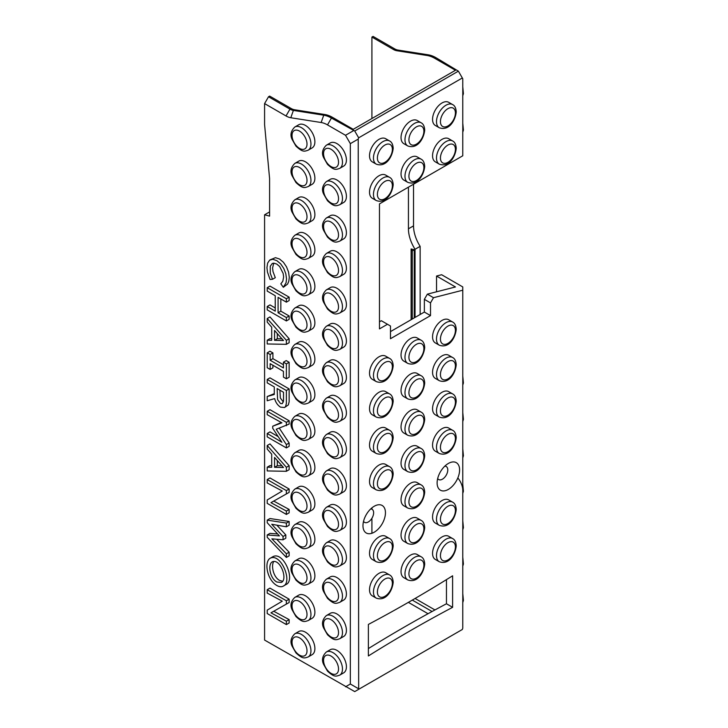 <?xml version="1.0" encoding="UTF-8"?>
<svg xmlns="http://www.w3.org/2000/svg" width="728" height="728" viewBox="0 0 728 728"><rect width="100%" height="100%" fill="white"/><g stroke="black" fill="none" stroke-linecap="round" stroke-linejoin="round"><path stroke-width="1.09" d="M408.363 602.365L428.028 613.713M268.523 96.76L289.962 109.136A14.151 8.172 -120 0 0 293.384 110.419L323.742 115.188L324.888 114.523L294.54 109.755A14.151 8.172 60 0 1 291.109 108.472L269.669 96.096L268.523 96.76L264.582 103.585L264.582 124.606L269.588 178.524L269.588 216.116L264.582 214.796L264.582 640.067L354.727 691.6L358.667 689.325L358.221 139.094L358.667 137.82L462.326 77.978L462.771 78.742L462.771 155.783L379.479 203.876L379.479 328.892L387.478 324.269L390.481 326.007L390.481 338.72L430.512 315.606L430.512 302.894L433.515 297.697L462.771 290.208L462.771 628.2L462.326 629.483L358.667 689.325M267.221 306.497L275.239 311.129L275.239 295.732L267.221 291.1L267.221 287.687L269.979 286.095L289.134 297.151L289.134 300.564L286.377 302.156L278.078 297.37L278.078 312.767L280.835 311.175L289.134 315.961L289.134 319.355L286.377 320.948L267.221 309.891L267.221 306.497L269.979 304.905L275.239 307.944M280.835 298.962L280.835 311.175M276.749 539.293L289.134 552.197L289.134 555.846L286.377 557.439L267.221 537.319L267.221 534.962L269.979 533.369L277.632 533.97M267.221 534.962L279.443 535.926L267.221 522.74L267.221 520.12L269.979 518.527L289.134 521.466L289.134 525.216L286.377 526.799L271.735 524.278L283.055 536.509L285.813 534.916L285.813 538.192L283.055 539.785L271.844 538.847L286.377 553.79L289.134 552.197M276.949 525.27L285.813 534.916M273.009 556.62C283.72 551.132 295.704 580.471 286.077 584.493L285.922 584.575M273.701 611.238L289.134 619.61L289.134 623.004L286.377 624.597L267.221 613.54L267.221 610.11L282.255 601.192L267.221 593.111L267.221 589.707L269.979 588.115L289.134 599.171L289.134 602.538L270.943 612.83L286.377 621.193L289.134 619.61M345.518 686.795L350.341 684.011L350.341 143.643L358.221 139.094M294.54 109.755L293.384 110.419L290.791 117.745L321.148 122.513A26.272 15.17 60 0 1 327.5 124.888L345.518 135.29L350.341 143.643M290.791 117.745A19.72 11.384 60 0 1 286.022 115.961L264.582 103.585M330.266 540.54A13.368 7.717 60 0 1 343.634 548.257A13.368 7.717 60 0 1 343.634 563.7L339.694 565.975A13.368 7.717 -120 0 0 342.469 559.85A13.368 7.717 -120 0 0 336.627 546.4A13.368 7.717 -120 0 0 326.326 542.815L330.266 540.54M330.266 576.931A13.368 7.717 60 0 1 343.634 584.657A13.368 7.717 60 0 1 343.634 600.09L339.694 602.365A13.368 7.717 -120 0 0 342.469 596.25A13.368 7.717 -120 0 0 336.627 582.791A13.368 7.717 -120 0 0 326.326 579.206L330.266 576.931M330.266 613.322A13.368 7.717 60 0 1 343.634 621.048A13.368 7.717 60 0 1 343.634 636.49L339.694 638.756A13.368 7.717 -120 0 0 342.469 632.641A13.368 7.717 -120 0 0 336.627 619.182A13.368 7.717 -120 0 0 326.326 615.597L330.266 613.322M330.266 649.722A13.368 7.717 60 0 1 343.634 657.439A13.368 7.717 60 0 1 343.634 672.881L339.694 675.156A13.368 7.717 -120 0 0 342.469 669.032A13.368 7.717 -120 0 0 336.627 655.573A13.368 7.717 -120 0 0 326.326 651.997L330.266 649.722M298.744 631.522A13.368 7.717 60 0 1 312.121 639.239A13.368 7.717 60 0 1 312.121 654.681L308.181 656.956A13.368 7.717 -120 0 0 310.947 650.832A13.368 7.717 -120 0 0 305.114 637.382A13.368 7.717 -120 0 0 294.804 633.797L298.744 631.522M298.744 595.131A13.368 7.717 60 0 1 312.121 602.848A13.368 7.717 60 0 1 312.121 618.29L308.181 620.565A13.368 7.717 -120 0 0 310.947 614.441A13.368 7.717 -120 0 0 305.114 600.991A13.368 7.717 -120 0 0 294.804 597.406L298.744 595.131M298.744 558.74A13.368 7.717 60 0 1 312.121 566.457A13.368 7.717 60 0 1 312.121 581.9L308.181 584.175A13.368 7.717 -120 0 0 310.947 578.05A13.368 7.717 -120 0 0 305.114 564.591A13.368 7.717 -120 0 0 294.804 561.015L298.744 558.74M298.744 522.34A13.368 7.717 60 0 1 312.121 530.066A13.368 7.717 60 0 1 312.121 545.509L308.181 547.784A13.368 7.717 -120 0 0 310.947 541.659A13.368 7.717 -120 0 0 305.114 528.2A13.368 7.717 -120 0 0 294.804 524.615L298.744 522.34M330.266 395.877A13.368 7.717 60 0 1 343.634 403.603A13.368 7.717 60 0 1 343.634 419.037L339.694 421.312A13.368 7.717 -120 0 0 342.469 415.197A13.368 7.717 -120 0 0 336.627 401.738A13.368 7.717 -120 0 0 326.326 398.152L330.266 395.877M330.266 432.268A13.368 7.717 60 0 1 343.634 439.994A13.368 7.717 60 0 1 343.634 455.428L339.694 457.703A13.368 7.717 -120 0 0 342.469 451.588A13.368 7.717 -120 0 0 336.627 438.129A13.368 7.717 -120 0 0 326.326 434.543L330.266 432.268M330.266 468.668A13.368 7.717 60 0 1 343.634 476.385A13.368 7.717 60 0 1 343.634 491.828L339.694 494.103A13.368 7.717 -120 0 0 342.469 487.978A13.368 7.717 -120 0 0 336.627 474.52A13.368 7.717 -120 0 0 326.326 470.943L330.266 468.668M330.266 505.059A13.368 7.717 60 0 1 343.634 512.776A13.368 7.717 60 0 1 343.634 528.219L339.694 530.494A13.368 7.717 -120 0 0 342.469 524.369A13.368 7.717 -120 0 0 336.627 510.91A13.368 7.717 -120 0 0 326.326 507.334L330.266 505.059M298.744 486.859A13.368 7.717 60 0 1 312.121 494.585A13.368 7.717 60 0 1 312.121 510.019L308.181 512.294A13.368 7.717 -120 0 0 310.947 506.178A13.368 7.717 -120 0 0 305.114 492.72A13.368 7.717 -120 0 0 294.804 489.134L298.744 486.859M298.744 450.468A13.368 7.717 60 0 1 312.121 458.185A13.368 7.717 60 0 1 312.121 473.628L308.181 475.903A13.368 7.717 -120 0 0 310.947 469.778A13.368 7.717 -120 0 0 305.114 456.329A13.368 7.717 -120 0 0 294.804 452.743L298.744 450.468M298.744 414.077A13.368 7.717 60 0 1 312.121 421.794A13.368 7.717 60 0 1 312.121 437.237L308.181 439.512A13.368 7.717 -120 0 0 310.947 433.387A13.368 7.717 -120 0 0 305.114 419.929A13.368 7.717 -120 0 0 294.804 416.352L298.744 414.077M298.744 377.686A13.368 7.717 60 0 1 312.121 385.403A13.368 7.717 60 0 1 312.121 400.846L308.181 403.121A13.368 7.717 -120 0 0 310.947 396.997A13.368 7.717 -120 0 0 305.114 383.538A13.368 7.717 -120 0 0 294.804 379.961L298.744 377.686M330.266 251.215A13.368 7.717 60 0 1 343.634 258.941A13.368 7.717 60 0 1 343.634 274.374L339.694 276.649A13.368 7.717 -120 0 0 342.469 270.534A13.368 7.717 -120 0 0 336.627 257.075A13.368 7.717 -120 0 0 326.326 253.49L330.266 251.215M330.266 287.615A13.368 7.717 60 0 1 343.634 295.331A13.368 7.717 60 0 1 343.634 310.774L339.694 313.049A13.368 7.717 -120 0 0 342.469 306.925A13.368 7.717 -120 0 0 336.627 293.466A13.368 7.717 -120 0 0 326.326 289.89L330.266 287.615M330.266 324.006A13.368 7.717 60 0 1 343.634 331.722A13.368 7.717 60 0 1 343.634 347.165L339.694 349.44A13.368 7.717 -120 0 0 342.469 343.316A13.368 7.717 -120 0 0 336.627 329.857A13.368 7.717 -120 0 0 326.326 326.281L330.266 324.006M330.266 360.396A13.368 7.717 60 0 1 343.634 368.113A13.368 7.717 60 0 1 343.634 383.556L339.694 385.831A13.368 7.717 -120 0 0 342.469 379.707A13.368 7.717 -120 0 0 336.627 366.257A13.368 7.717 -120 0 0 326.326 362.671L330.266 360.396M298.744 342.196A13.368 7.717 60 0 1 312.121 349.922A13.368 7.717 60 0 1 312.121 365.356L308.181 367.631A13.368 7.717 -120 0 0 310.947 361.516A13.368 7.717 -120 0 0 305.114 348.057A13.368 7.717 -120 0 0 294.804 344.471L298.744 342.196M298.744 305.805A13.368 7.717 60 0 1 312.121 313.531A13.368 7.717 60 0 1 312.121 328.965L308.181 331.24A13.368 7.717 -120 0 0 310.947 325.125A13.368 7.717 -120 0 0 305.114 311.666A13.368 7.717 -120 0 0 294.804 308.081L298.744 305.805M298.744 269.415A13.368 7.717 60 0 1 312.121 277.131A13.368 7.717 60 0 1 312.121 292.574L308.181 294.849A13.368 7.717 -120 0 0 310.947 288.725A13.368 7.717 -120 0 0 305.114 275.275A13.368 7.717 -120 0 0 294.804 271.69L298.744 269.415M298.744 233.024A13.368 7.717 60 0 1 312.121 240.741A13.368 7.717 60 0 1 312.121 256.183L308.181 258.458A13.368 7.717 -120 0 0 310.947 252.334A13.368 7.717 -120 0 0 305.114 238.875A13.368 7.717 -120 0 0 294.804 235.299L298.744 233.024M330.266 142.952A13.368 7.717 60 0 1 343.634 150.669A13.368 7.717 60 0 1 343.634 166.111L339.694 168.386A13.368 7.717 -120 0 0 342.469 162.262A13.368 7.717 -120 0 0 336.627 148.803A13.368 7.717 -120 0 0 326.326 145.227L330.266 142.952M330.266 179.343A13.368 7.717 60 0 1 343.634 187.06A13.368 7.717 60 0 1 343.634 202.502L339.694 204.777A13.368 7.717 -120 0 0 342.469 198.653A13.368 7.717 -120 0 0 336.627 185.203A13.368 7.717 -120 0 0 326.326 181.618L330.266 179.343M330.266 215.734A13.368 7.717 60 0 1 343.634 223.46A13.368 7.717 60 0 1 343.634 238.893L339.694 241.168A13.368 7.717 -120 0 0 342.469 235.053A13.368 7.717 -120 0 0 336.627 221.594A13.368 7.717 -120 0 0 326.326 218.009L330.266 215.734M298.744 197.543A13.368 7.717 60 0 1 312.121 205.26A13.368 7.717 60 0 1 312.121 220.702L308.181 222.977A13.368 7.717 -120 0 0 310.947 216.853A13.368 7.717 -120 0 0 305.114 203.394A13.368 7.717 -120 0 0 294.804 199.818L298.744 197.543M298.744 161.143A13.368 7.717 60 0 1 312.121 168.869A13.368 7.717 60 0 1 312.121 184.302L308.181 186.577A13.368 7.717 -120 0 0 310.947 180.462A13.368 7.717 -120 0 0 305.114 167.003A13.368 7.717 -120 0 0 294.804 163.418L298.744 161.143M298.744 124.752A13.368 7.717 60 0 1 312.121 132.478A13.368 7.717 60 0 1 312.121 147.911L308.181 150.186A13.368 7.717 -120 0 0 310.947 144.071A13.368 7.717 -120 0 0 305.114 130.612A13.368 7.717 -120 0 0 294.804 127.027L298.744 124.752M273.701 501.073L289.134 509.445L289.134 512.84L286.377 514.432L267.221 503.376L267.221 499.945L282.255 491.027L267.221 482.946L267.221 479.543L269.979 477.95L289.134 489.007L289.134 492.383L270.943 502.666L286.377 511.038L289.134 509.445M267.221 467.185L271.717 467.276L271.717 454.19L267.221 449.085L267.221 445.5L286.377 467.312L286.377 471.289L267.221 470.934L267.221 467.185L269.979 465.592L271.717 465.629M267.221 445.5L269.979 443.907L289.134 465.72L289.134 469.697L286.377 471.289M267.221 433.469L281.909 442.278L272.718 428.282L272.718 426.208L281.909 422.822L267.221 414.696L267.221 411.293L269.979 409.7L289.134 420.757L289.134 424.096L276.221 429.265L286.377 444.59L289.134 442.997L289.134 446.328L286.377 447.92L267.221 436.864L267.221 433.469L269.979 431.877L278.187 436.618M279.306 428.182L289.134 442.997M272.718 426.208L281.217 422.504M267.221 379.452L286.377 390.508L286.377 403.394L285.594 406.506L284.539 407.525L280.489 407.134C277.596 405.205 275.648 402.356 274.629 398.598L267.194 400.755L267.221 396.514L274.274 394.485L274.274 386.923L267.221 382.855L267.221 379.452L269.979 377.859L289.134 388.916L289.134 401.801L288.352 404.914L284.53 407.525M267.221 396.514L274.274 393.684M272.909 365.265L272.909 367.84L270.152 369.433L267.221 367.74L267.221 352.816L269.979 351.224L272.909 352.916L272.909 358.667L283.447 364.755M267.221 352.816L270.152 354.509L270.152 360.26L283.447 367.94L283.447 362.18L286.204 360.588L289.134 362.28L289.134 377.204L286.377 378.797L283.447 377.113L283.447 371.353L270.152 363.672L270.152 369.433M267.221 340.213L271.717 340.285L271.717 327.218L267.221 322.104L267.221 318.527L286.377 340.349L286.377 344.317L267.221 343.962L267.221 340.213L269.979 338.629L271.717 338.647M267.221 318.527L269.979 316.935L289.134 338.757L289.134 342.724L286.377 344.317M273.719 263.136L272.581 267.986L273 271.589L275.293 277.677L272.536 279.27L270.07 279.479L267.458 272.117L266.949 267.658L267.649 263.072L269.633 260.169L272.727 259.259L276.795 260.624L280.68 263.882L283.765 268.441L285.804 273.701L286.532 278.961L286.059 282.801L283.329 287.296L287.624 284.047L288.816 281.208L289.289 277.368L288.561 272.108L286.523 266.848L283.438 262.289L279.552 259.031L275.484 257.666L270.134 259.841M264.582 214.796L269.588 211.912M362.972 525.725A15.889 9.173 -60 0 1 374.21 506.26L374.21 506.26A15.889 9.173 -60 0 1 385.449 512.749A15.889 9.173 -60 0 1 374.21 532.214A15.889 9.173 -60 0 1 362.972 525.725M437.119 482.919A15.889 9.173 -60 0 1 448.357 463.454L448.357 463.454A15.889 9.173 -60 0 1 459.596 469.942A15.889 9.173 -60 0 1 448.357 489.407A15.889 9.173 -60 0 1 437.119 482.919M369.524 481.454A13.368 7.717 -60 0 1 375.357 467.995A13.368 7.717 -60 0 1 385.667 464.419L389.607 466.694A13.368 7.717 120 0 0 379.297 470.27A13.368 7.717 120 0 0 373.464 483.729A13.368 7.717 120 0 0 376.23 489.853L372.29 487.578A13.368 7.717 -60 0 1 369.524 481.454M369.524 445.063A13.368 7.717 -60 0 1 375.357 431.604A13.368 7.717 -60 0 1 385.667 428.019L389.607 430.294A13.368 7.717 120 0 0 379.297 433.879A13.368 7.717 120 0 0 373.464 447.338A13.368 7.717 120 0 0 376.23 453.453L372.29 451.187A13.368 7.717 -60 0 1 369.524 445.063M369.524 408.672A13.368 7.717 -60 0 1 375.357 395.213A13.368 7.717 -60 0 1 385.667 391.628L389.607 393.903A13.368 7.717 120 0 0 379.297 397.488A13.368 7.717 120 0 0 373.464 410.947A13.368 7.717 120 0 0 376.23 417.062L372.29 414.787A13.368 7.717 -60 0 1 369.524 408.672M369.524 373.182A13.368 7.717 -60 0 1 375.357 359.732A13.368 7.717 -60 0 1 385.667 356.147L389.607 358.422A13.368 7.717 120 0 0 379.297 362.007A13.368 7.717 120 0 0 373.464 375.457A13.368 7.717 120 0 0 376.23 381.581L372.29 379.306A13.368 7.717 -60 0 1 369.524 373.182M369.524 192.128A13.368 7.717 -60 0 1 375.357 178.679A13.368 7.717 -60 0 1 385.667 175.093L389.607 177.368A13.368 7.717 120 0 0 379.297 180.953A13.368 7.717 120 0 0 373.464 194.403A13.368 7.717 120 0 0 376.23 200.528L372.29 198.253A13.368 7.717 -60 0 1 369.524 192.128M369.524 155.737A13.368 7.717 -60 0 1 375.357 142.279A13.368 7.717 -60 0 1 385.667 138.702L389.607 140.977A13.368 7.717 120 0 0 379.297 144.554A13.368 7.717 120 0 0 373.464 158.012A13.368 7.717 120 0 0 376.23 164.137L372.29 161.862A13.368 7.717 -60 0 1 369.524 155.737M432.559 516.935A13.368 7.717 -60 0 1 438.393 503.485A13.368 7.717 -60 0 1 448.694 499.899L452.634 502.174A13.368 7.717 120 0 0 442.333 505.76A13.368 7.717 120 0 0 436.5 519.21A13.368 7.717 120 0 0 439.266 525.334L435.326 523.059A13.368 7.717 -60 0 1 432.559 516.935M432.559 553.335A13.368 7.717 -60 0 1 438.393 539.876A13.368 7.717 -60 0 1 448.694 536.29L452.634 538.565A13.368 7.717 120 0 0 442.333 542.151A13.368 7.717 120 0 0 436.5 555.61A13.368 7.717 120 0 0 439.266 561.725L435.326 559.45A13.368 7.717 -60 0 1 432.559 553.335M401.037 571.525A13.368 7.717 -60 0 1 406.879 558.067A13.368 7.717 -60 0 1 417.18 554.49L421.121 556.765A13.368 7.717 120 0 0 410.82 560.342A13.368 7.717 120 0 0 404.977 573.8A13.368 7.717 120 0 0 407.753 579.925L403.812 577.65A13.368 7.717 -60 0 1 401.037 571.525M401.037 535.135A13.368 7.717 -60 0 1 406.879 521.676A13.368 7.717 -60 0 1 417.18 518.099L421.121 520.365A13.368 7.717 120 0 0 410.82 523.951A13.368 7.717 120 0 0 404.977 537.41A13.368 7.717 120 0 0 407.753 543.534L403.812 541.259A13.368 7.717 -60 0 1 401.037 535.135M432.559 372.281A13.368 7.717 -60 0 1 438.393 358.822A13.368 7.717 -60 0 1 448.694 355.237L452.634 357.512A13.368 7.717 120 0 0 442.333 361.097A13.368 7.717 120 0 0 436.5 374.547A13.368 7.717 120 0 0 439.266 380.671L435.326 378.396A13.368 7.717 -60 0 1 432.559 372.281M432.559 408.672A13.368 7.717 -60 0 1 438.393 395.213A13.368 7.717 -60 0 1 448.694 391.628L452.634 393.903A13.368 7.717 120 0 0 442.333 397.488A13.368 7.717 120 0 0 436.5 410.947A13.368 7.717 120 0 0 439.266 417.062L435.326 414.787A13.368 7.717 -60 0 1 432.559 408.672M432.559 445.063A13.368 7.717 -60 0 1 438.393 431.604A13.368 7.717 -60 0 1 448.694 428.028L452.634 430.294A13.368 7.717 120 0 0 442.333 433.879A13.368 7.717 120 0 0 436.5 447.338A13.368 7.717 120 0 0 439.266 453.462L435.326 451.187A13.368 7.717 -60 0 1 432.559 445.063M401.037 137.547A13.368 7.717 -60 0 1 406.879 124.088A13.368 7.717 -60 0 1 417.18 120.502L421.121 122.777A13.368 7.717 120 0 0 410.82 126.363A13.368 7.717 120 0 0 404.977 139.822A13.368 7.717 120 0 0 407.753 145.937L403.812 143.662A13.368 7.717 -60 0 1 401.037 137.547M401.037 173.937A13.368 7.717 -60 0 1 406.879 160.478A13.368 7.717 -60 0 1 417.18 156.893L421.121 159.168A13.368 7.717 120 0 0 410.82 162.754A13.368 7.717 120 0 0 404.977 176.212A13.368 7.717 120 0 0 407.753 182.328L403.812 180.062A13.368 7.717 -60 0 1 401.037 173.937M432.559 155.737A13.368 7.717 -60 0 1 438.393 142.288A13.368 7.717 -60 0 1 448.694 138.702L452.634 140.977A13.368 7.717 120 0 0 442.333 144.554A13.368 7.717 120 0 0 436.5 158.012A13.368 7.717 120 0 0 439.266 164.137L435.326 161.862A13.368 7.717 -60 0 1 432.559 155.737M432.559 119.347A13.368 7.717 -60 0 1 438.393 105.888A13.368 7.717 -60 0 1 448.694 102.311L452.634 104.586A13.368 7.717 120 0 0 442.333 108.163A13.368 7.717 120 0 0 436.5 121.622A13.368 7.717 120 0 0 439.266 127.746L435.326 125.471A13.368 7.717 -60 0 1 432.559 119.347M401.037 354.991A13.368 7.717 -60 0 1 406.879 341.532A13.368 7.717 -60 0 1 417.18 337.947L421.121 340.222A13.368 7.717 120 0 0 410.82 343.807A13.368 7.717 120 0 0 404.977 357.266A13.368 7.717 120 0 0 407.753 363.381L403.812 361.115A13.368 7.717 -60 0 1 401.037 354.991M432.559 336.791A13.368 7.717 -60 0 1 438.393 323.341A13.368 7.717 -60 0 1 448.694 319.756L452.634 322.031A13.368 7.717 120 0 0 442.333 325.616A13.368 7.717 120 0 0 436.5 339.066A13.368 7.717 120 0 0 439.266 345.19L435.326 342.915A13.368 7.717 -60 0 1 432.559 336.791M401.037 390.472A13.368 7.717 -60 0 1 406.879 377.013A13.368 7.717 -60 0 1 417.18 373.437L421.121 375.712A13.368 7.717 120 0 0 410.82 379.288A13.368 7.717 120 0 0 404.977 392.747A13.368 7.717 120 0 0 407.753 398.871L403.812 396.596A13.368 7.717 -60 0 1 401.037 390.472M401.037 426.863A13.368 7.717 -60 0 1 406.879 413.413A13.368 7.717 -60 0 1 417.18 409.828L421.121 412.103A13.368 7.717 120 0 0 410.82 415.688A13.368 7.717 120 0 0 404.977 429.138A13.368 7.717 120 0 0 407.753 435.262L403.812 432.987A13.368 7.717 -60 0 1 401.037 426.863M401.037 463.263A13.368 7.717 -60 0 1 406.879 449.804A13.368 7.717 -60 0 1 417.18 446.219L421.121 448.494A13.368 7.717 120 0 0 410.82 452.079A13.368 7.717 120 0 0 404.977 465.529A13.368 7.717 120 0 0 407.753 471.653L403.812 469.378A13.368 7.717 -60 0 1 401.037 463.263M401.037 499.654A13.368 7.717 -60 0 1 406.879 486.195A13.368 7.717 -60 0 1 417.18 482.609L421.121 484.884A13.368 7.717 120 0 0 410.82 488.47A13.368 7.717 120 0 0 404.977 501.929A13.368 7.717 120 0 0 407.753 508.044L403.812 505.769A13.368 7.717 -60 0 1 401.037 499.654M369.524 553.335A13.368 7.717 -60 0 1 375.357 539.876A13.368 7.717 -60 0 1 385.667 536.29L389.607 538.565A13.368 7.717 120 0 0 379.297 542.151A13.368 7.717 120 0 0 373.464 555.601A13.368 7.717 120 0 0 376.23 561.725L372.29 559.45A13.368 7.717 -60 0 1 369.524 553.335M369.524 589.726A13.368 7.717 -60 0 1 375.357 576.267A13.368 7.717 -60 0 1 385.667 572.681L389.607 574.956A13.368 7.717 120 0 0 379.297 578.542A13.368 7.717 120 0 0 373.464 592A13.368 7.717 120 0 0 376.23 598.116L372.29 595.841A13.368 7.717 -60 0 1 369.524 589.726M452.607 607.325A1410.873 814.568 -60 0 0 368.377 655.955L368.377 624.433A1414.031 816.397 -60 0 0 452.607 575.803L452.607 607.325L446.464 603.776L446.464 579.625M368.377 648.584A1410.873 814.568 -60 0 1 446.464 603.776M415.087 598.48L434.944 609.946M432.077 611.502L412.303 600.09M324.888 114.523A31.841 18.382 60 0 1 332.587 117.399L353.226 129.311L455.464 70.279L434.834 58.367A31.841 18.382 -120 0 0 427.127 55.492L428.282 54.828L397.925 50.059A14.151 8.172 -120 0 1 394.503 48.776L373.064 36.4L371.917 37.064L371.917 118.528M371.917 507.862L371.917 509.209M371.917 518.263L371.917 533.269M436.545 291.801L436.545 276.03L455.464 286.959L427.363 294.148L424.36 299.344L424.36 312.057L390.481 331.613M408.435 187.151L408.435 228.81A26.891 15.525 -120 0 0 415.051 249.276L415.051 317.435M371.917 37.064L393.357 49.44A14.151 8.172 -120 0 0 396.778 50.723L427.127 55.492M321.148 122.513L323.742 115.188A31.841 18.382 -120 0 1 331.44 118.063L354.727 130.994L458.385 71.153L435.981 57.703A31.841 18.382 -120 0 0 428.282 54.828M387.478 324.269L381.336 320.72L379.479 321.794M462.771 290.208L462.771 286.932L441.632 274.729L436.545 276.03M427.363 294.148L433.515 297.697M420.138 314.496L420.138 246.337A26.891 15.525 -120 0 1 413.531 225.871L413.531 184.211M420.138 246.337L415.051 249.276M424.36 299.344L430.512 302.894M424.36 312.057L430.512 315.606M363.536 521.33A7.535 4.35 120 0 0 364.528 522.349A7.535 4.35 120 0 0 372.072 517.999A7.535 4.35 120 0 0 372.072 509.3A7.535 4.35 120 0 0 370.689 508.945M437.683 478.524A7.535 4.35 120 0 0 438.684 479.543A7.535 4.35 120 0 0 446.219 475.193A7.535 4.35 120 0 0 446.219 466.493A7.535 4.35 120 0 0 444.835 466.138M358.221 688.561L350.341 684.011M345.518 135.29L353.399 130.74M458.385 71.153L462.326 77.978M358.667 137.82L354.727 130.994M286.377 621.193L286.377 624.597M267.221 589.707L286.377 600.764L289.134 599.171M286.377 600.764L286.377 604.131M276.795 582.009L281.281 582.455C288.142 579.67 280.316 558.258 272.308 561.834C267.658 564.273 269.724 578.159 276.795 582.009M273.81 561.406C270.916 565.474 273.228 576.995 279.552 580.416L282.537 581.29M276.795 585.476C266.949 579.797 263.909 561.67 270.252 558.212C280.963 552.725 292.947 582.063 283.319 586.086C281.536 587.132 279.361 586.923 276.795 585.476M286.377 553.79L286.377 557.439M267.221 520.12L286.377 523.059L289.134 521.466M286.377 523.059L286.377 526.799M283.055 536.509L283.055 539.785M286.377 511.038L286.377 514.432M267.221 479.543L286.377 490.599L289.134 489.007M286.377 490.599L286.377 493.966M277.313 460.596L277.313 465.711L281.909 465.793M274.547 467.303L283.492 467.522L274.547 457.439L274.547 467.303L277.313 465.711M286.377 467.312L289.134 465.72M267.221 411.293L286.377 422.349L289.134 420.757M286.377 422.349L286.377 425.689M286.377 444.59L286.377 447.92M286.377 390.508L289.134 388.916M283.52 400.8L283.52 392.265L277.131 388.57L277.586 399.599L280.489 403.512L282.309 403.64L283.52 400.8M279.889 390.163L280.344 398.007L283.392 402.002M270.152 354.509L272.909 352.916M270.152 360.26L272.909 358.667M283.447 362.18L286.377 363.873L289.134 362.28M286.377 363.873L286.377 378.797M277.313 333.597L277.313 338.72L281.909 338.82M274.547 340.313L283.492 340.531L280.289 336.982A1754.225 1012.803 -120 0 0 274.547 330.466L274.547 340.313L277.313 338.72M286.377 340.349L289.134 338.757M267.221 287.687L286.377 298.744L289.134 297.151M286.377 298.744L286.377 302.156M278.078 312.767L286.377 317.554L289.134 315.961M286.377 317.554L286.377 320.948M283.329 287.296L280.844 283.838L282.828 281.217L283.629 276.968L283.156 273.437L279.643 266.494L276.795 264.082L273.774 263.136L272.226 263.527L270.252 266.293L270.243 273.182L272.536 279.27M411.111 319.71L411.111 248.967L414.259 249.731L414.259 317.89M414.259 249.731L412.266 250.887A26.891 15.525 60 0 1 411.111 248.967M412.266 250.887L412.266 319.046M434.834 58.367L435.981 57.703M286.022 115.961L289.962 109.136L291.109 108.472M393.357 49.44L394.503 48.776M327.5 124.888L331.44 118.063L332.587 117.399M396.778 50.723L397.925 50.059M413.531 225.871L408.435 228.81M457.83 477.95A13.368 7.717 60 0 1 462.771 490.399M423.887 131.177A10.583 6.115 120 0 0 412.667 130.176A10.583 6.115 120 0 0 412.667 145.145A10.583 6.115 120 0 0 423.887 131.177M423.887 167.567A10.583 6.115 120 0 0 412.667 166.566A10.583 6.115 120 0 0 412.667 181.536A10.583 6.115 120 0 0 423.887 167.567M455.409 149.367A10.583 6.115 120 0 0 444.18 148.366A10.583 6.115 120 0 0 444.18 163.336A10.583 6.115 120 0 0 455.409 149.367M455.409 112.977A10.583 6.115 120 0 0 444.18 111.975A10.583 6.115 120 0 0 444.18 126.945A10.583 6.115 120 0 0 455.409 112.977M423.887 348.621A10.583 6.115 120 0 0 412.667 347.62A10.583 6.115 120 0 0 412.667 362.589A10.583 6.115 120 0 0 423.887 348.621M455.409 330.421A10.583 6.115 120 0 0 444.18 329.42A10.583 6.115 120 0 0 444.18 344.389A10.583 6.115 120 0 0 455.409 330.421M423.887 384.102A10.583 6.115 120 0 0 412.667 383.101A10.583 6.115 120 0 0 412.667 398.07A10.583 6.115 120 0 0 423.887 384.102M423.887 420.493A10.583 6.115 120 0 0 412.667 419.492A10.583 6.115 120 0 0 412.667 434.461A10.583 6.115 120 0 0 423.887 420.493M423.887 456.893A10.583 6.115 120 0 0 412.667 455.883A10.583 6.115 120 0 0 412.667 470.861A10.583 6.115 120 0 0 423.887 456.893M423.887 493.284A10.583 6.115 120 0 0 412.667 492.283A10.583 6.115 120 0 0 412.667 507.252A10.583 6.115 120 0 0 423.887 493.284M455.409 438.693A10.583 6.115 120 0 0 444.18 437.692A10.583 6.115 120 0 0 444.18 452.661A10.583 6.115 120 0 0 455.409 438.693M455.409 402.302A10.583 6.115 120 0 0 444.18 401.301A10.583 6.115 120 0 0 444.18 416.27A10.583 6.115 120 0 0 455.409 402.302M455.409 365.911A10.583 6.115 120 0 0 444.18 364.901A10.583 6.115 120 0 0 444.18 379.88A10.583 6.115 120 0 0 455.409 365.911M423.887 528.765A10.583 6.115 120 0 0 412.667 527.764A10.583 6.115 120 0 0 412.667 542.733A10.583 6.115 120 0 0 423.887 528.765M423.887 565.155A10.583 6.115 120 0 0 412.667 564.155A10.583 6.115 120 0 0 412.667 579.124A10.583 6.115 120 0 0 423.887 565.155M455.409 546.965A10.583 6.115 120 0 0 444.18 545.964A10.583 6.115 120 0 0 444.18 560.933A10.583 6.115 120 0 0 455.409 546.965M455.409 510.574A10.583 6.115 120 0 0 444.18 509.564A10.583 6.115 120 0 0 444.18 524.533A10.583 6.115 120 0 0 455.409 510.574M392.374 149.367A10.583 6.115 120 0 0 381.144 148.366A10.583 6.115 120 0 0 381.144 163.336A10.583 6.115 120 0 0 392.374 149.367M392.374 185.767A10.583 6.115 120 0 0 381.144 184.757A10.583 6.115 120 0 0 381.144 199.727A10.583 6.115 120 0 0 392.374 185.767M392.374 366.821A10.583 6.115 120 0 0 381.144 365.811A10.583 6.115 120 0 0 381.144 380.789A10.583 6.115 120 0 0 392.374 366.821M392.374 402.302A10.583 6.115 120 0 0 381.144 401.301A10.583 6.115 120 0 0 381.144 416.27A10.583 6.115 120 0 0 392.374 402.302M392.374 438.693A10.583 6.115 120 0 0 381.144 437.692A10.583 6.115 120 0 0 381.144 452.661A10.583 6.115 120 0 0 392.374 438.693M392.374 475.084A10.583 6.115 120 0 0 381.144 474.083A10.583 6.115 120 0 0 381.144 489.052A10.583 6.115 120 0 0 392.374 475.084M392.374 546.965A10.583 6.115 120 0 0 381.144 545.955A10.583 6.115 120 0 0 381.144 560.933A10.583 6.115 120 0 0 392.374 546.965M392.374 583.356A10.583 6.115 120 0 0 381.144 582.355A10.583 6.115 120 0 0 381.144 597.324A10.583 6.115 120 0 0 392.374 583.356M307.007 144.071A10.583 6.115 -120 0 0 295.777 130.103A10.583 6.115 -120 0 0 295.777 145.072A10.583 6.115 -120 0 0 307.007 144.071M307.007 180.462A10.583 6.115 -120 0 0 295.777 166.494A10.583 6.115 -120 0 0 295.777 181.463A10.583 6.115 -120 0 0 307.007 180.462M307.007 216.853A10.583 6.115 -120 0 0 295.777 202.885A10.583 6.115 -120 0 0 295.777 217.854A10.583 6.115 -120 0 0 307.007 216.853M338.529 235.053A10.583 6.115 -120 0 0 327.3 221.084A10.583 6.115 -120 0 0 327.3 236.054A10.583 6.115 -120 0 0 338.529 235.053M338.529 198.653A10.583 6.115 -120 0 0 327.3 184.684A10.583 6.115 -120 0 0 327.3 199.663A10.583 6.115 -120 0 0 338.529 198.653M338.529 162.262A10.583 6.115 -120 0 0 327.3 148.294A10.583 6.115 -120 0 0 327.3 163.263A10.583 6.115 -120 0 0 338.529 162.262M307.007 252.334A10.583 6.115 -120 0 0 295.777 238.365A10.583 6.115 -120 0 0 295.777 253.335A10.583 6.115 -120 0 0 307.007 252.334M307.007 288.725A10.583 6.115 -120 0 0 295.777 274.756A10.583 6.115 -120 0 0 295.777 289.735A10.583 6.115 -120 0 0 307.007 288.725M307.007 325.125A10.583 6.115 -120 0 0 295.777 311.156A10.583 6.115 -120 0 0 295.777 326.126A10.583 6.115 -120 0 0 307.007 325.125M307.007 361.516A10.583 6.115 -120 0 0 295.777 347.547A10.583 6.115 -120 0 0 295.777 362.517A10.583 6.115 -120 0 0 307.007 361.516M338.529 379.707A10.583 6.115 -120 0 0 327.3 365.738A10.583 6.115 -120 0 0 327.3 380.717A10.583 6.115 -120 0 0 338.529 379.707M338.529 343.316A10.583 6.115 -120 0 0 327.3 329.347A10.583 6.115 -120 0 0 327.3 344.317A10.583 6.115 -120 0 0 338.529 343.316M338.529 306.925A10.583 6.115 -120 0 0 327.3 292.956A10.583 6.115 -120 0 0 327.3 307.926A10.583 6.115 -120 0 0 338.529 306.925M338.529 270.534A10.583 6.115 -120 0 0 327.3 256.565A10.583 6.115 -120 0 0 327.3 271.535A10.583 6.115 -120 0 0 338.529 270.534M307.007 396.997A10.583 6.115 -120 0 0 295.777 383.028A10.583 6.115 -120 0 0 295.777 397.998A10.583 6.115 -120 0 0 307.007 396.997M307.007 433.387A10.583 6.115 -120 0 0 295.777 419.419A10.583 6.115 -120 0 0 295.777 434.389A10.583 6.115 -120 0 0 307.007 433.387M307.007 469.778A10.583 6.115 -120 0 0 295.777 455.819A10.583 6.115 -120 0 0 295.777 470.789A10.583 6.115 -120 0 0 307.007 469.778M307.007 506.178A10.583 6.115 -120 0 0 295.777 492.21A10.583 6.115 -120 0 0 295.777 507.179A10.583 6.115 -120 0 0 307.007 506.178M338.529 524.369A10.583 6.115 -120 0 0 327.3 510.401A10.583 6.115 -120 0 0 327.3 525.37A10.583 6.115 -120 0 0 338.529 524.369M338.529 487.978A10.583 6.115 -120 0 0 327.3 474.01A10.583 6.115 -120 0 0 327.3 488.979A10.583 6.115 -120 0 0 338.529 487.978M338.529 451.588A10.583 6.115 -120 0 0 327.3 437.619A10.583 6.115 -120 0 0 327.3 452.589A10.583 6.115 -120 0 0 338.529 451.588M338.529 415.197A10.583 6.115 -120 0 0 327.3 401.228A10.583 6.115 -120 0 0 327.3 416.198A10.583 6.115 -120 0 0 338.529 415.197M307.007 541.659A10.583 6.115 -120 0 0 295.777 527.691A10.583 6.115 -120 0 0 295.777 542.66A10.583 6.115 -120 0 0 307.007 541.659M307.007 578.05A10.583 6.115 -120 0 0 295.777 564.082A10.583 6.115 -120 0 0 295.777 579.051A10.583 6.115 -120 0 0 307.007 578.05M307.007 614.441A10.583 6.115 -120 0 0 295.777 600.473A10.583 6.115 -120 0 0 295.777 615.442A10.583 6.115 -120 0 0 307.007 614.441M307.007 650.832A10.583 6.115 -120 0 0 295.777 636.873A10.583 6.115 -120 0 0 295.777 651.842A10.583 6.115 -120 0 0 307.007 650.832M338.529 669.032A10.583 6.115 -120 0 0 327.3 655.064A10.583 6.115 -120 0 0 327.3 670.033A10.583 6.115 -120 0 0 338.529 669.032M338.529 632.641A10.583 6.115 -120 0 0 327.3 618.673A10.583 6.115 -120 0 0 327.3 633.642A10.583 6.115 -120 0 0 338.529 632.641M338.529 596.25A10.583 6.115 -120 0 0 327.3 582.282A10.583 6.115 -120 0 0 327.3 597.251A10.583 6.115 -120 0 0 338.529 596.25M338.529 559.85A10.583 6.115 -120 0 0 327.3 545.891A10.583 6.115 -120 0 0 327.3 560.86A10.583 6.115 -120 0 0 338.529 559.85M270.252 558.212L273.009 556.629M283.31 586.076L286.068 584.484M326.326 145.227C322.349 149.149 321.476 153.317 323.687 157.739L327.491 164.355C334.498 170.88 336.109 169.506 339.694 168.386M326.326 615.597C322.349 619.519 321.476 623.696 323.687 628.109L327.491 634.725C334.498 641.25 336.109 639.885 339.694 638.756M436.718 644.262L428.947 648.748M405.205 662.462L397.433 666.948M373.682 680.653L365.911 685.139M462.771 376.139L463.418 382.955L462.771 385.112M462.771 412.53L463.418 419.355L462.771 421.512M462.771 448.93L463.418 455.746L462.771 457.903M462.771 484.411L463.418 491.227L462.771 493.384M462.771 520.802L463.418 527.618L462.771 529.775M462.771 557.193L463.418 564.009L462.771 566.175M462.771 593.584L463.418 600.409L462.771 602.566M462.771 123.214L463.418 130.03L462.771 132.187M462.771 86.823L463.418 93.639L462.771 95.796M452.634 322.031C454.763 323.05 455.956 325.471 456.219 329.284C455.555 337.282 449.294 348.839 439.266 345.19M421.121 340.222C423.241 341.25 424.442 343.671 424.706 347.484C424.033 355.473 417.781 367.03 407.753 363.381M389.607 358.422C391.728 359.441 392.92 361.861 393.193 365.684C392.519 373.673 386.268 385.23 376.23 381.581M389.607 393.903C391.728 394.931 392.92 397.351 393.193 401.164C392.519 409.154 386.268 420.711 376.23 417.062M421.121 375.712C423.241 376.731 424.442 379.151 424.706 382.964C424.033 390.954 417.781 402.52 407.753 398.871M452.634 357.512C454.763 358.531 455.956 360.952 456.219 364.774C455.555 372.763 449.294 384.32 439.266 380.671M452.634 393.903C454.763 394.931 455.956 397.351 456.219 401.164C455.555 409.154 449.294 420.711 439.266 417.062M421.121 412.103C423.241 413.122 424.442 415.542 424.706 419.355C424.033 427.354 417.781 438.911 407.753 435.262M389.607 430.294C391.728 431.322 392.92 433.742 393.193 437.555C392.519 445.545 386.268 457.102 376.23 453.453M389.607 466.694C391.728 467.713 392.92 470.133 393.193 473.946C392.519 481.936 386.268 493.502 376.23 489.853M421.121 448.494C423.241 449.513 424.442 451.933 424.706 455.755C424.033 463.745 417.781 475.302 407.753 471.653M452.634 430.294C454.763 431.322 455.956 433.742 456.219 437.555C455.555 445.545 449.294 457.102 439.266 453.462M452.634 502.174C454.763 503.194 455.956 505.614 456.219 509.436C455.555 517.426 449.294 528.983 439.266 525.334M421.121 484.884C423.241 485.913 424.442 488.333 424.706 492.146C424.033 500.136 417.781 511.693 407.753 508.044M389.607 538.565C391.728 539.585 392.92 542.005 393.193 545.827C392.519 553.817 386.268 565.374 376.23 561.725M421.121 520.365C423.241 521.394 424.442 523.814 424.706 527.627C424.033 535.617 417.781 547.174 407.753 543.534M452.634 538.565C454.763 539.594 455.956 542.005 456.219 545.827C455.555 553.817 449.294 565.374 439.266 561.725M421.121 556.765C423.241 557.785 424.442 560.205 424.706 564.018C424.033 572.008 417.781 583.574 407.753 579.925M389.607 574.956C391.728 575.985 392.92 578.405 393.193 582.218C392.519 590.208 386.268 601.765 376.23 598.116M294.804 633.797C290.836 637.719 289.962 641.887 292.174 646.309L295.978 652.925C302.985 659.45 304.595 658.085 308.181 656.956M326.326 651.997C322.349 655.919 321.476 660.087 323.687 664.509L327.491 671.116C334.498 677.65 336.109 676.276 339.694 675.156M294.804 597.406C290.836 601.328 289.962 605.496 292.174 609.918L295.978 616.534C302.985 623.059 304.595 621.685 308.181 620.565M294.804 561.015C290.836 564.937 289.962 569.105 292.174 573.528L295.978 580.143C302.985 586.668 304.595 585.294 308.181 584.175M326.326 579.206C322.349 583.128 321.476 587.305 323.687 591.718L327.491 598.334C334.498 604.859 336.109 603.494 339.694 602.365M326.326 542.815C322.349 546.737 321.476 550.905 323.687 555.327L327.491 561.943C334.498 568.468 336.109 567.103 339.694 565.975M294.804 524.615C290.836 528.537 289.962 532.714 292.174 537.128L295.978 543.743C302.985 550.268 304.595 548.903 308.181 547.784M294.804 489.134C290.836 493.056 289.962 497.233 292.174 501.647L295.978 508.262C302.985 514.787 304.595 513.422 308.181 512.294M326.326 470.943C322.349 474.865 321.476 479.033 323.687 483.456L327.491 490.062C334.498 496.596 336.109 495.222 339.694 494.103M326.326 507.334C322.349 511.256 321.476 515.424 323.687 519.847L327.491 526.462C334.498 532.987 336.109 531.613 339.694 530.494M294.804 452.743C290.836 456.665 289.962 460.833 292.174 465.256L295.978 471.871C302.985 478.396 304.595 477.031 308.181 475.903M294.804 416.352C290.836 420.274 289.962 424.442 292.174 428.865L295.978 435.481C302.985 442.005 304.595 440.631 308.181 439.512M326.326 434.543C322.349 438.465 321.476 442.642 323.687 447.056L327.491 453.671C334.498 460.196 336.109 458.831 339.694 457.703M326.326 398.152C322.349 402.074 321.476 406.251 323.687 410.665L327.491 417.281C334.498 423.805 336.109 422.44 339.694 421.312M294.804 379.961C290.836 383.884 289.962 388.051 292.174 392.474L295.978 399.081C302.985 405.614 304.595 404.24 308.181 403.121M326.326 362.671C322.349 366.594 321.476 370.761 323.687 375.184L327.491 381.8C334.498 388.324 336.109 386.95 339.694 385.831M294.804 344.471C290.836 348.394 289.962 352.57 292.174 356.984L295.978 363.6C302.985 370.124 304.595 368.759 308.181 367.631M326.326 326.281C322.349 330.203 321.476 334.37 323.687 338.793L327.491 345.409C334.498 351.933 336.109 350.559 339.694 349.44M294.804 308.081C290.836 312.003 289.962 316.18 292.174 320.593L295.978 327.209C302.985 333.733 304.595 332.368 308.181 331.24M294.804 235.299C290.836 239.221 289.962 243.389 292.174 247.811L295.978 254.427C302.985 260.952 304.595 259.577 308.181 258.458M294.804 271.69C290.836 275.612 289.962 279.779 292.174 284.202L295.978 290.818C302.985 297.343 304.595 295.978 308.181 294.849M326.326 289.89C322.349 293.812 321.476 297.979 323.687 302.402L327.491 309.009C334.498 315.533 336.109 314.168 339.694 313.049M326.326 253.49C322.349 257.412 321.476 261.589 323.687 266.002L327.491 272.618C334.498 279.142 336.109 277.778 339.694 276.649M294.804 199.818C290.836 203.74 289.962 207.908 292.174 212.33L295.978 218.937C302.985 225.462 304.595 224.097 308.181 222.977M326.326 218.009C322.349 221.931 321.476 226.099 323.687 230.521L327.491 237.137C334.498 243.662 336.109 242.297 339.694 241.168M389.607 177.368C391.728 178.387 392.92 180.808 393.193 184.63C392.519 192.62 386.268 204.177 376.23 200.528M421.121 159.168C423.241 160.196 424.442 162.617 424.706 166.43C424.033 174.42 417.781 185.977 407.753 182.328M389.607 140.977C391.728 141.996 392.92 144.417 393.193 148.23C392.519 156.22 386.268 167.786 376.23 164.137M452.634 140.977C454.763 141.996 455.956 144.417 456.219 148.23C455.555 156.229 449.294 167.786 439.266 164.137M452.634 104.586C454.763 105.606 455.956 108.026 456.219 111.839C455.555 119.829 449.294 131.395 439.266 127.746M421.121 122.777C423.241 123.806 424.442 126.217 424.706 130.039C424.033 138.029 417.781 149.586 407.753 145.937M326.326 181.618C322.349 185.54 321.476 189.708 323.687 194.13L327.491 200.746C334.498 207.271 336.109 205.897 339.694 204.777M294.804 163.418C290.836 167.34 289.962 171.517 292.174 175.93L295.978 182.546C302.985 189.071 304.595 187.706 308.181 186.577M294.804 127.027C290.836 130.949 289.962 135.117 292.174 139.539L295.978 146.155C302.985 152.68 304.595 151.315 308.181 150.186"/></g></svg>
